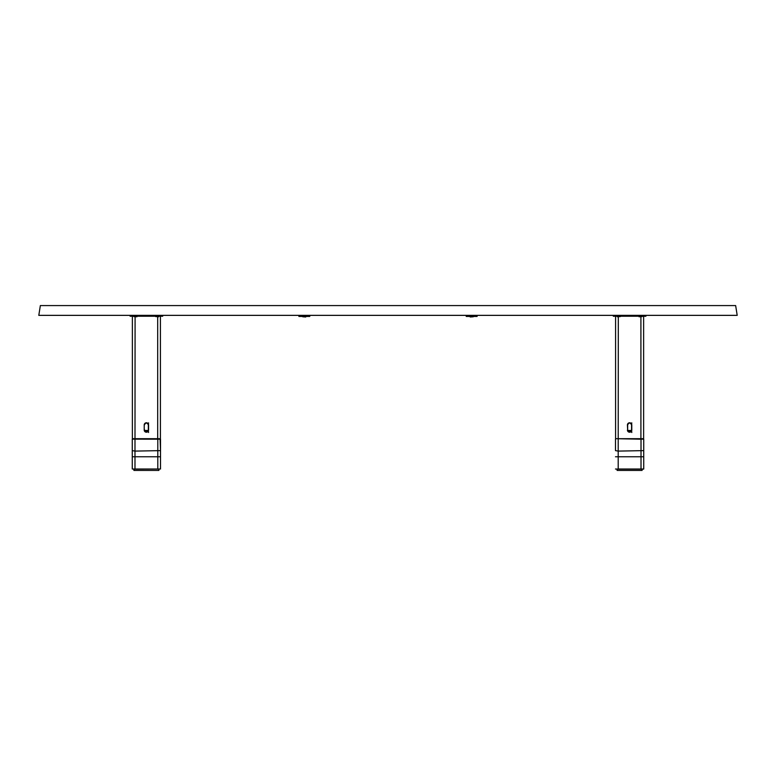 <?xml version="1.0" encoding="UTF-8"?>
<svg xmlns="http://www.w3.org/2000/svg" width="776" height="776" viewBox="0 0 776 776"><rect width="100%" height="100%" fill="white"/><g stroke="black" fill="none" stroke-linecap="round" stroke-linejoin="round"><path stroke-width="1.16" d="M144.433 429.584A1.959 1.93 180 0 0 146.392 431.505A1.959 1.93 180 0 0 148.342 429.584M144.433 431.01L144.433 430.03A1.959 1.93 180 0 0 146.392 431.96A1.959 1.93 180 0 0 148.342 430.03L148.342 424.899A1.959 1.93 180 0 0 146.392 422.969A1.959 1.93 180 0 0 144.433 424.899L144.22 424.938A2.173 2.144 -0 0 1 146.392 422.794A2.173 2.144 -0 0 1 148.565 424.938L148.565 430.069A2.173 2.144 -0 0 1 146.392 432.213A2.173 2.144 -0 0 1 144.22 430.069L144.22 424.938M132.376 316.23L132.376 438.692L132.376 316.23L132.376 438.692L157.8 438.692L157.8 439.206L132.269 439.129L132.269 450.623L132.269 444.25M159.759 438.692L160.409 438.692L160.409 316.23L160.409 438.692L157.693 438.692L157.693 316.773M737.2 315.357L735.648 305.579L40.352 305.579L38.8 315.357L737.2 315.357M160.516 449.993L160.079 438.692M135.092 316.773L134.985 451.099L160.516 450.623L160.516 469.014L160.516 456.763L134.985 456.763L134.985 469.014L157.8 469.014L157.8 439.206L160.516 439.129L160.516 450.623L160.516 439.129M132.269 456.763L132.269 469.014L132.269 450.623L134.985 451.099L134.985 456.763L132.269 456.763M134.985 469.121L160.516 469.014L132.269 469.014M145.355 430.961L147.421 430.961L145.355 430.961M146.121 431.485L146.664 431.485M144.656 430.467L148.129 430.467M130.096 315.357L130.096 316.23L162.688 316.23L162.688 315.357L162.688 316.23M134.112 469.121L134.112 470.421L158.886 470.421L158.673 469.121M158.886 469.121L158.886 470.421L158.886 469.121M133.899 469.121L133.899 470.421L133.899 469.121M298.905 316.443L298.905 315.357L298.905 316.443L309.769 316.443L309.769 315.357L309.769 316.443M305.754 316.986L302.708 316.773L305.754 316.986M470.246 316.986L473.292 316.773L470.033 316.773M477.094 315.357L477.094 316.443L466.23 316.443L466.23 315.357M631.567 424.006L631.567 424.899A1.959 1.93 180 0 0 629.608 422.969A1.959 1.93 180 0 0 627.658 424.899L627.658 429.584A1.959 1.93 180 0 0 629.608 431.505A1.959 1.93 180 0 0 631.567 429.584L631.567 424.899L631.567 429.584M615.591 316.23L615.591 438.692L615.591 316.23L615.591 438.692L641.015 438.692L641.015 439.206L615.921 438.692M642.974 438.692L640.908 438.692L640.908 316.773M643.624 316.23L643.624 438.692M631.567 431.01L631.567 430.03A1.959 1.93 180 0 1 629.608 431.96A1.959 1.93 180 0 1 627.658 430.03L627.435 424.938A2.173 2.144 -0 0 1 629.608 422.794A2.173 2.144 -0 0 1 631.78 424.938L631.78 430.069A2.173 2.144 -0 0 1 629.608 432.213A2.173 2.144 -0 0 1 627.435 430.069M617.114 469.121L617.114 470.421L642.101 470.421L641.888 469.121L617.327 469.121L617.114 470.421L617.114 469.121M615.484 439.129L615.484 449.993M643.294 438.692L643.731 439.129L641.015 439.206L641.015 456.763L615.484 456.763M615.484 450.623L618.2 451.099L618.307 316.773M643.731 439.129L643.731 469.014L643.731 450.623L618.2 451.099L618.2 469.014L643.731 469.014M643.731 456.763L641.015 456.763L641.015 469.121L617.327 469.121M641.888 469.121L642.101 470.421L642.101 469.121L643.624 469.121L641.015 469.121M628.579 430.961L630.645 430.961L628.579 430.961M629.336 431.485L629.879 431.485M627.871 430.467L631.344 430.467M613.312 315.357L613.312 316.23L645.904 316.23L645.904 315.357M158.644 316.773L155.598 316.55L158.644 316.773M156.665 316.55L157.227 316.55M136.906 316.773L133.87 316.55L136.906 316.773M639.094 316.773L642.13 316.55L639.094 316.773M617.356 316.773L620.402 316.55L617.356 316.773M618.773 316.55L619.335 316.55M148.565 432.494L148.342 430.03M148.565 422.862L148.342 424.899C147.042 422.416 145.743 422.416 144.433 424.899M132.269 315.357L132.269 316.23M160.516 315.357L160.516 316.23M307.597 315.357L307.597 316.443M301.078 315.357L301.078 316.443M474.922 315.357L474.922 316.443M468.403 315.357L468.403 316.443M631.78 422.862L631.567 424.899C630.257 422.416 628.958 422.416 627.658 424.899L627.435 424.938M631.78 432.494L631.567 430.03M615.484 469.014L618.2 469.121M615.484 315.357L615.484 316.23M643.731 315.357L643.731 316.23"/></g></svg>
